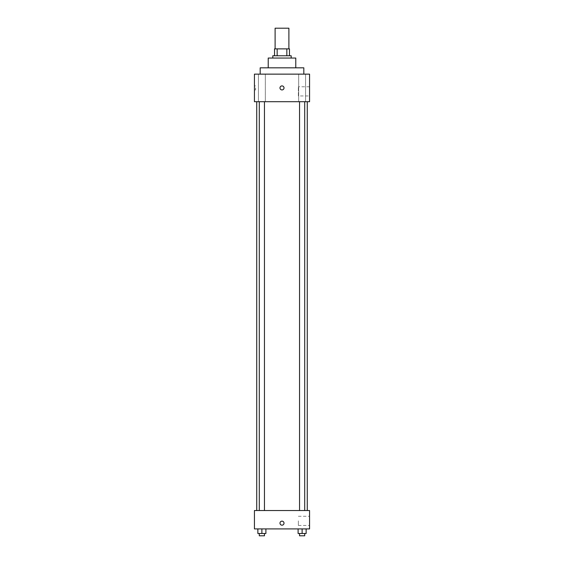 <?xml version="1.0" encoding="UTF-8"?>
<svg xmlns="http://www.w3.org/2000/svg" width="564" height="564" viewBox="0 0 564 564"><rect width="100%" height="100%" fill="white"/><g stroke="black" fill="none" stroke-linecap="round" stroke-linejoin="round"><path stroke-width="0.42" stroke-dasharray="2.82 2.11" d="M275.112 28.2L288.888 28.2M282 48.871L275.112 48.871L282 48.871M286.836 55.765L286.836 48.871L289.466 48.871L289.466 55.765L277.164 55.765L289.466 55.765M286.836 48.871L274.534 48.871M277.164 55.765L274.534 55.765L277.164 55.765L277.164 48.871M291.186 55.765L272.814 55.765M272.814 58.057L291.186 58.057L272.814 58.057M295.783 58.057L268.217 58.057M268.217 67.821L295.783 67.821L268.217 67.821M303.82 67.821L260.18 67.821M260.18 74.138L303.82 74.138L260.18 74.138M305.568 74.138L298.673 74.138L305.568 74.138L298.673 74.138L305.568 74.138L305.568 101.696L298.673 101.696L305.568 101.696L298.673 101.696L305.568 101.696L305.568 74.138M265.327 74.138L258.432 74.138L265.327 74.138L258.432 74.138L265.327 74.138L265.327 101.696L258.432 101.696L265.327 101.696L258.432 101.696L265.327 101.696L265.327 74.138M309.565 74.138L254.434 74.138L254.434 101.696L309.565 101.696L309.565 74.138M309.565 95.958L309.565 86.771L309.565 95.958L298.37 95.958L298.37 86.771L298.37 95.958M254.434 87.921L254.434 89.93L254.434 87.921M255.598 87.921L255.598 89.93L255.598 87.921M282 89.93A2.009 2.009 0 0 1 280.259 86.912A2.009 2.009 0 0 1 283.741 86.912A2.009 2.009 0 0 1 282 89.93M282 85.911A2.009 2.009 0 0 0 280.259 88.922A2.009 2.009 0 0 0 283.741 88.922A2.009 2.009 0 0 0 282 85.911A2.009 2.009 0 0 0 280.259 88.922A2.009 2.009 0 0 0 283.741 88.922A2.009 2.009 0 0 0 282 85.911M304.701 101.696L299.54 101.696L304.701 101.696L299.54 101.696L304.701 101.696L304.701 510.533L299.54 510.533L304.701 510.533M264.46 101.696L259.299 101.696L264.46 101.696L259.299 101.696L264.46 101.696L264.46 510.533L259.299 510.533L264.46 510.533M282 101.696L256.733 101.696L282 101.696M282 510.533L256.733 510.533L282 510.533M309.565 510.533L254.434 510.533L254.434 528.912L309.565 528.912L309.565 510.533M254.434 523.166L254.434 521.157L254.442 523.166M306.139 533.502L302.121 533.502L306.139 533.502L306.139 528.912L298.102 528.912L306.139 528.912L298.102 528.912L306.139 528.912L298.102 528.912L306.139 528.912L298.102 528.912L306.139 528.912L306.139 533.502L298.102 533.502L298.102 528.912L298.102 533.502L304.701 533.502L302.121 533.502L302.121 528.912L302.121 533.502L298.102 533.502L298.102 528.912M265.898 533.502L261.879 533.502L265.898 533.502L265.898 528.912L257.861 528.912L265.898 528.912L257.861 528.912L265.898 528.912L257.861 528.912L265.898 528.912L257.861 528.912L265.898 528.912L265.898 533.502L257.861 533.502L257.861 528.912L257.861 533.502L264.46 533.502L261.879 533.502L261.879 528.912L261.879 533.502L257.861 533.502L257.861 528.912M309.565 520.868L309.565 525.465L309.565 520.868M282 521.157A2.009 2.009 0 0 0 280.259 524.175A2.009 2.009 0 0 0 283.741 524.175A2.009 2.009 0 0 0 282 521.157A2.009 2.009 0 0 0 280.259 524.175A2.009 2.009 0 0 0 283.741 524.175A2.009 2.009 0 0 0 282 521.157M282 525.176A2.009 2.009 0 0 1 280.259 522.165A2.009 2.009 0 0 1 283.741 522.165A2.009 2.009 0 0 1 282 525.176M298.37 520.868L298.37 525.465L298.37 520.868M299.54 533.502L299.54 535.8L304.701 535.8L299.54 535.8L304.701 535.8L304.701 533.502L299.54 533.502L304.701 533.502M302.121 533.502L302.121 528.912M259.299 533.502L259.299 535.8L264.46 535.8L259.299 535.8L264.46 535.8L264.46 533.502L259.299 533.502L264.46 533.502M261.879 533.502L261.879 528.912M298.673 74.138L298.673 101.696L298.673 74.138M258.432 74.138L258.432 101.696L258.432 74.138M309.565 86.771L298.37 86.771M255.598 85.911L254.434 85.911M255.598 89.93L254.434 89.93M259.299 510.533L259.299 101.696M299.54 510.533L299.54 101.696M298.37 525.465L309.565 525.465M298.37 516.279L309.565 516.279"/><path stroke-width="0.85" d="M288.888 48.871L288.888 28.2L275.112 28.2L275.112 48.871M277.164 55.765L277.164 48.871L274.534 48.871L274.534 55.765L274.534 48.871M277.164 48.871L289.466 48.871L289.466 55.765M286.836 55.765L286.836 48.871M272.814 58.057L272.814 55.765L291.186 55.765L291.186 58.057M268.217 67.821L268.217 58.057L295.783 58.057L295.783 67.821M260.18 74.138L260.18 67.821L303.82 67.821L303.82 74.138M254.434 74.138L309.565 74.138L309.565 101.696L254.434 101.696L254.434 74.138M282 89.93A2.009 2.009 0 0 1 280.259 86.912A2.009 2.009 0 0 1 283.741 86.912A2.009 2.009 0 0 1 282 89.93M254.434 510.533L309.565 510.533L309.565 528.912L254.434 528.912L254.434 510.533M282 525.176A2.009 2.009 0 0 1 280.259 522.165A2.009 2.009 0 0 1 283.741 522.165A2.009 2.009 0 0 1 282 525.176M298.102 528.912L298.102 533.502L306.139 533.502L306.139 528.912L306.139 533.502M302.121 533.502L302.121 528.912M304.701 533.502L304.701 535.8L299.54 535.8L299.54 533.502M257.861 528.912L257.861 533.502L265.898 533.502L265.898 528.912L265.898 533.502M261.879 533.502L261.879 528.912M264.46 533.502L264.46 535.8L259.299 535.8L259.299 533.502M307.267 510.533L307.267 101.696M256.733 510.533L256.733 101.696M299.54 101.696L299.54 510.533M304.701 101.696L304.701 510.533M264.46 510.533L264.46 101.696M259.299 510.533L259.299 101.696"/></g></svg>

